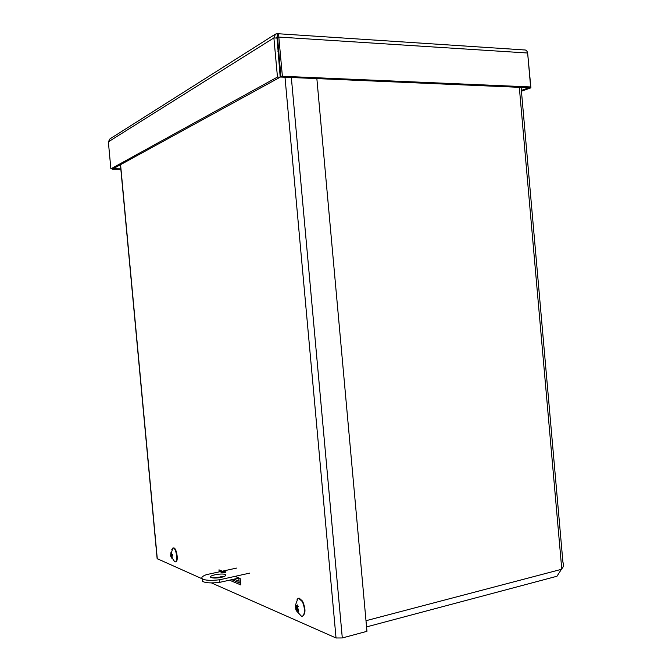 <?xml version="1.0" encoding="UTF-8"?>
<svg xmlns="http://www.w3.org/2000/svg" width="672" height="672" viewBox="0 0 672 672"><rect width="100%" height="100%" fill="white"/><g stroke="black" fill="none" stroke-linecap="round" stroke-linejoin="round"><path stroke-width="1.01" d="M238.762 577.912L239.207 582.733L231.823 579.65M234.091 579.146L239.072 581.204M366.551 626.9L556.954 576.257L561.742 568.831C563.758 566.689 564.152 564.522 562.934 562.346L521.094 87.284M219.164 571.88L218.98 569.839L222.306 571.2M223.423 571.654L225.33 572.426M234.99 576.366L240.173 578.483L240.769 584.909L229.488 580.171M221.357 570.805L221.407 571.393M222.247 577.122L220.828 576.526M231.764 579.667L240.626 583.363M316.856 78.582L366.954 631.327L342.3 637.955L336.034 637.98L211.453 582.91M202.222 578.827L157.139 558.65M277.838 51.164L278.552 50.736M113.173 168.714L120.817 168.857M112.468 168.848L112.51 169.277L120.851 169.226M113.19 168.907L112.51 169.277M521.371 90.451L528.856 87.738L530.905 87.83L527.638 53.046M277.511 36.901L280.946 77.053L528.856 87.738M521.438 91.249L530.905 87.83M277.956 33.718L524.227 49.938C525.966 49.77 527.1 50.795 527.638 53.012L530.628 86.948L282.383 76.272L278.813 37.061C278.754 34.541 278.25 33.415 277.309 33.676L275.478 34.087L273.89 37.909L277.46 77.062L110.88 168.857L108.36 141.842L109.973 138.877L275.075 34.339M277.385 37.951L278.813 37.061L527.638 53.012M280.946 77.053L282.383 76.272M276.847 37.002L277.418 36.893L277.141 33.802M528.814 87.612L530.628 86.948M276.956 36.935L280.207 77.171L112.946 168.84L110.88 168.857M276.646 38.077L273.89 37.909L108.36 141.842M280.207 77.171L277.46 77.062M221.306 577.349C216.157 578.298 212.629 578.281 210.731 577.29C208.177 575.316 223.65 572.712 225.582 574.787C226.237 575.644 224.818 576.5 221.306 577.349M223.801 576.643L212.764 577.937M224.515 572.662L221.029 572.645C221.911 571.721 223.541 571.444 225.91 571.83L224.515 572.662M236.628 568.084L206.489 574.636C202.516 576.097 201.088 577.458 202.213 578.718C204.884 580.448 210.706 580.801 219.685 579.76L249.581 573.14M219.685 579.76L219.92 582.305L238.787 578.096M202.801 579.121L202.448 581.238C205.12 582.994 210.941 583.346 219.92 582.305M171.318 553.098L170.898 552.728L170.873 554.652L171.284 554.509M170.999 554.635L170.554 554.887L171.301 556.458M171.62 556.45L171.184 556.492L171.839 558.272L172.108 557.768M172.46 554.602L171.629 555.03L171.402 552.628L170.898 552.728M171.839 558.272L172.343 558.18L171.797 555.853L172.687 555.946M172.696 556.03L172.435 554.526M171.822 549.57L172.813 548.066L170.713 555.131M170.78 555.19L171.612 555.03L170.797 555.173M172.813 548.066L173.183 548.008C176.291 547.831 178.34 562.464 175.115 561.884L174.317 561.498M173.242 547.991L173.662 547.907C176.778 547.739 178.819 562.363 175.602 561.784L175.568 561.792M298.175 606.413L297.377 604.918L296.579 606.766L296.36 605.371L296.167 606.707L295.688 604.691L295.277 605.976L295.882 607.841M295.94 606.22L295.277 605.993L295.504 605.018L297.931 598.366L298.637 598.29L302.014 601.306C305.407 606.808 305.054 617.056 301.526 616.3L296.428 610.831L296.915 609.664M295.94 608.261L295.84 609.68L297.36 608.891M296.713 609.613L297.192 610.823L296.999 609.58L298.36 611.394L298.46 610.848M298.36 611.394L298.78 610.109L297.494 609.084L297.226 608.026L298.015 608.269L297.293 608.454M295.537 607.916L297.15 607.698M297.226 608.026L298.217 606.379L297.377 604.918M298.36 598.29L299.216 598.156L302.593 601.163C305.81 608.857 305.752 613.855 302.425 616.165M296.99 599.869L297.536 598.937M519.305 87.209L561.742 568.831M365.988 620.71L561.406 569.335M291.337 77.498L342.3 637.955M336.034 637.98L284.995 77.23M120.574 164.665L157.307 558.97M277.418 36.893L276.604 37.405M170.99 556.004L170.848 555.173M295.655 606.203L295.798 605.522M296.52 610.193L296.142 609.42M295.84 609.68L296.428 610.831L295.84 609.664M298.696 610.05L298.36 610.94M296.016 608.874L297.284 608.572M297.259 609.815L298.099 609.605M296.764 606.564L298.049 606.262M295.764 607.186L297.956 606.623M277.494 47.418L278.208 46.981M120.431 164.741L157.156 558.877M277.292 35.473L277.502 37.346M225.649 575.551L225.582 574.787M202.213 578.718L202.448 581.238M170.806 556.357L170.562 554.904M172.385 554.568L172.628 556.004M170.957 554.644L171.394 554.56M171.226 556.475L171.805 556.349M170.864 556.114L174.72 561.775M173.183 548.008L173.662 547.907M297.352 605.136L298.133 606.455M298.67 610.033L298.267 611.15M296.587 609.521L297.671 609.244M296.999 609.58L297.814 609.37M296.646 606.749L298.108 606.404M295.487 606.598L295.613 607.9M295.63 608.009L295.898 609.26M298.637 598.29L299.216 598.156"/></g></svg>
